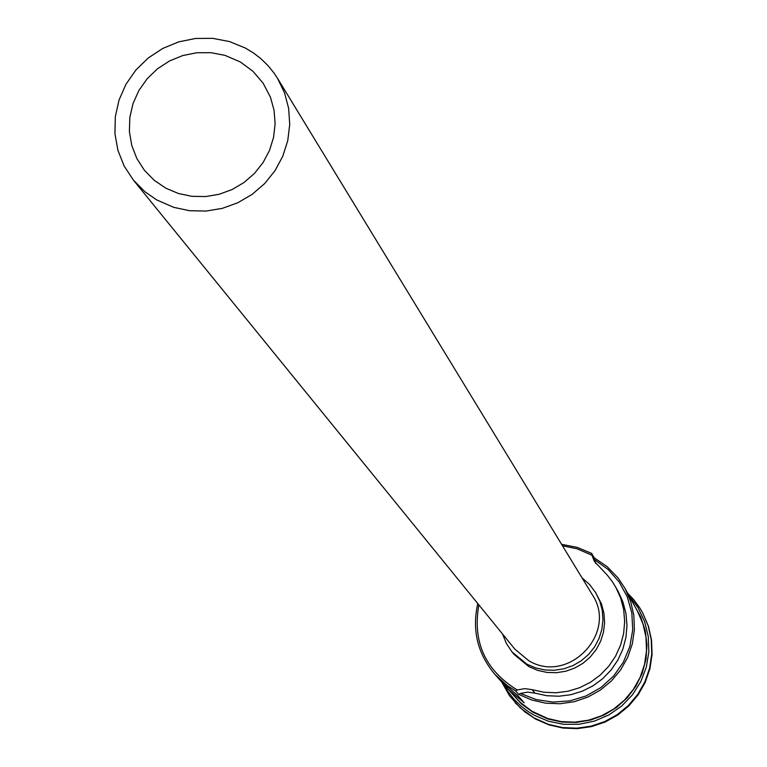 <?xml version="1.0" encoding="UTF-8"?>
<svg xmlns="http://www.w3.org/2000/svg" width="767" height="767" viewBox="0 0 767 767"><rect width="100%" height="100%" fill="white"/><g stroke="black" fill="none" stroke-linecap="round" stroke-linejoin="round"><path stroke-width="1.15" d="M561.597 544.321L577.1 547.341L591.664 553.4L591.932 555.203L577.081 548.798L562.489 545.788M478.857 604.885C472.434 641.404 484.888 669.553 516.229 689.332L517.38 689.945L515.606 690.866L507.591 685.823L494.974 674.461C477.534 653.705 471.801 630.071 477.774 603.552M166.027 188.289L178.51 193.514L191.846 196.314L205.537 196.573L219.122 194.291L232.113 189.535L244.04 182.488L254.481 173.39L263.081 162.566L269.514 150.399L273.579 137.322L275.113 123.794L274.068 110.304L270.492 97.323L263.091 83.124L252.918 71.264L240.33 61.964L224.99 55.368L211.078 52.683L196.831 52.741L182.795 55.54L169.497 60.967L157.446 68.829L147.101 78.809L138.856 90.544L133.017 103.574L129.824 117.409L129.393 131.521L131.742 145.375L136.794 158.443L144.349 170.216L154.244 180.341L166.027 188.289M245.219 47.966L229.496 41.562L212.737 38.35L195.575 38.465L178.673 41.888L162.681 48.484L148.204 58.014L135.807 70.104L125.961 84.284L119.038 100.017L115.318 116.709L114.935 133.717L117.926 150.37L124.158 166.055L133.42 180.14L145.049 191.855L156.727 199.928L173.725 207.339L189.65 210.714L206.016 211.059L222.267 208.375L237.808 202.756L252.103 194.396L264.644 183.581L274.998 170.696L282.793 156.2L287.759 140.601L289.725 124.455L288.632 108.32L284.509 92.759L277.52 78.32L273.982 72.99L267.932 65.54L261.058 58.829L253.455 52.952L245.219 47.966M133.42 180.14L514.868 649.16L528.712 660.675C568.366 684.931 618.279 632.871 592.191 594.521L277.52 78.32M502.51 633.964L506.345 643.398L511.982 651.883L526.804 664.136L535.558 667.894L544.877 669.965L554.426 670.272L563.898 668.805L572.939 665.603L581.242 660.79L588.51 654.529L594.502 647.041L598.998 638.575L601.855 629.448L602.958 619.976L602.277 610.465L599.832 601.28L595.719 592.709L589.622 584.559L582 577.8M511.982 651.883L514.053 654.395L528.808 666.59L537.523 670.339L546.794 672.4L556.305 672.707L565.73 671.24L574.732 668.057L582.997 663.273L590.235 657.031L596.189 649.582L600.666 641.164L603.504 632.075L604.607 622.641L603.926 613.178L601.501 604.032L595.719 592.709M627.569 593.112L633.609 599.487L639.841 607.991L642.506 612.536L648.134 625.68L651.241 639.649L651.749 653.973L649.611 668.172L644.913 681.767L637.808 694.298L628.537 705.343L617.406 714.528L604.799 721.536L591.127 726.138L576.87 728.171L562.508 727.576L548.51 724.374L533.746 717.759L520.275 707.874L509.537 695.746L501.714 682.026M504.772 685.19L508.061 689.149L524.187 702.783L517.562 695.286L501.196 681.441L494.974 674.461M591.664 553.4L594.195 557.82L607.167 566.669L618.077 577.954L625.009 588.433L630.675 601.491L633.839 615.383L634.395 629.649L632.334 643.801L627.694 657.357L620.656 669.869L611.443 680.895L600.379 690.079L587.829 697.088L574.215 701.7L560.015 703.761L545.701 703.186L531.761 700.012L518.665 694.346L520.429 693.435L536.162 699.571L552.902 702.093L569.823 700.865L586.093 695.947L600.897 687.568L613.514 676.158L623.322 662.276L629.822 646.61L632.708 629.928L631.845 613.073L627.272 596.851L619.218 582.067L608.106 569.45L594.454 559.613L595.758 563.524M625.009 588.433L637.454 611.107L642.919 623.686L645.967 637.061L646.514 650.799L644.529 664.423L640.071 677.482L633.302 689.523L624.434 700.137L613.782 708.976L601.702 715.726L588.605 720.165L574.934 722.13L561.156 721.584L547.734 718.516L531.991 711.239L520.457 702.514L508.061 689.149M515.606 690.866L518.665 694.346M642.506 612.536L648.451 626.265L651.557 640.215L652.065 654.529L649.927 668.719L645.239 682.294L638.144 694.816L628.882 705.851L617.761 715.017L605.163 722.025L591.51 726.617L577.263 728.65L562.911 728.056L548.932 724.853L535.797 719.158L524.973 711.987L515.041 702.601M517.38 689.945L524.733 688.622L532.116 689.667L535.059 693.157L527.734 692.122L520.429 693.435M535.059 693.157L546.785 695.707L558.788 696.235L570.725 694.72L582.249 691.211L593.025 685.803L602.737 678.651L611.107 669.965L617.886 660.013L622.881 649.064L625.939 637.444L626.984 625.508L625.977 613.581L622.957 602.018L618.02 591.146L612.814 582.345L607.33 575.192L594.387 561.406L591.932 555.203M594.454 559.613L594.195 557.82M532.116 689.667L543.908 692.237L555.998 692.764L568.021 691.24L579.631 687.702L590.485 682.256L600.264 675.056L608.691 666.312L615.518 656.284L620.541 645.258L623.629 633.561L624.674 621.538L623.667 609.525L620.628 597.886L615.652 586.947M510.41 691.786L521.474 703.943L532.892 712.217L548.127 719.043L562.173 722.083L576.563 722.409L590.782 719.992L604.3 714.93L616.63 707.395L627.31 697.673L635.958 686.11L642.247 673.148L645.967 659.246L646.964 644.913L645.22 630.685L640.8 617.061L633.858 604.559M503.19 683.598L508.166 691.824L514.139 699.351L521.023 706.081L528.693 711.901L534.196 715.218L548.453 721.248L563.659 724.307L579.2 724.259L594.435 721.105L608.758 714.988L621.586 706.129L632.392 694.912L640.742 681.777L646.293 667.271L648.834 651.96L648.259 636.495L644.587 621.471L637.991 607.522L628.719 595.192"/></g></svg>
